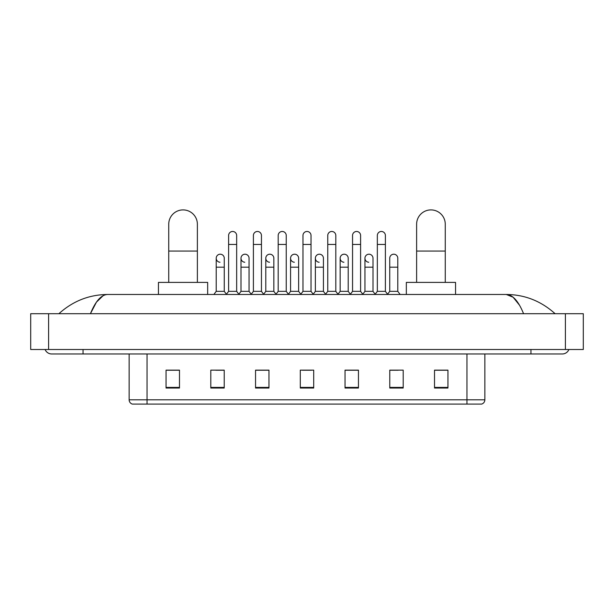 <?xml version="1.0" encoding="UTF-8"?>
<svg xmlns="http://www.w3.org/2000/svg" width="614" height="614" viewBox="0 0 614 614"><rect width="100%" height="100%" fill="white"/><g stroke="black" fill="none" stroke-linecap="round" stroke-linejoin="round"><path stroke-width="0.92" d="M466.962 404.096L466.962 399.798L484.86 399.798C484.738 401.947 483.663 403.375 481.637 404.096L132.363 404.096A4.475 4.475 0 0 1 129.14 399.798L129.14 353.979M447.944 388.033L447.944 370.135L434.52 370.135L434.52 388.033L447.944 388.033M403.198 388.033L403.198 370.135L389.775 370.135L389.775 388.033L403.198 388.033M358.453 388.033L358.453 370.135L345.03 370.135L345.03 388.033L358.453 388.033M179.48 388.033L179.48 370.135L166.056 370.135L166.056 388.033L179.48 388.033M224.225 388.033L224.225 370.135L210.802 370.135L210.802 388.033L224.225 388.033M268.97 388.033L268.97 370.135L255.547 370.135L255.547 388.033L268.97 388.033M313.708 388.033L313.708 370.135L300.292 370.135L300.292 388.033L313.708 388.033M389.775 370.227L398.233 370.227M434.52 370.227L447.053 370.227M265.34 370.227L261.894 370.227M215.767 370.227L224.225 370.227M166.947 370.227L179.48 370.227M352.106 370.227L348.66 370.227M302.525 370.227L311.475 370.227M268.97 370.227L255.547 370.227M358.453 370.227L345.03 370.227M83.051 349.504L83.051 353.979L562.27 353.979A7.161 7.161 0 0 0 568.909 349.504A7.161 7.161 0 0 1 562.27 353.979A7.161 7.161 0 0 0 568.909 349.504A7.161 7.161 0 0 1 562.27 353.979M45.091 349.504A7.161 7.161 0 0 0 51.73 353.979A7.161 7.161 0 0 1 45.091 349.504A7.161 7.161 0 0 0 51.73 353.979L83.051 353.979M523.573 313.708C518.439 301.075 512.675 294.666 506.274 294.474L107.726 294.474C101.325 294.666 95.561 301.075 90.427 313.708L96.452 302.142L103.075 295.733M48.598 313.708L583.3 313.708L583.3 349.504L30.7 349.504L30.7 313.708L48.598 313.708L48.598 349.504M583.3 313.708L583.3 349.504M553.59 312.326L555.11 313.708C541.026 301.029 524.747 294.613 506.274 294.474L513.089 297.199L519.475 305.166M60.41 312.326L58.89 313.708C72.905 301.06 89.183 294.643 107.726 294.474M168.735 282.394L168.735 224.225A14.322 14.322 0 0 1 183.056 209.904A14.322 14.322 0 0 1 197.378 224.225A14.322 14.322 0 0 0 183.056 209.904M197.378 282.394L197.378 224.225M207.662 294.474L207.662 282.394L158.45 282.394L158.45 294.474M416.622 282.394L416.622 224.225A14.322 14.322 0 0 1 430.944 209.904A14.322 14.322 0 0 1 445.265 224.225A14.322 14.322 0 0 0 430.944 209.904M445.265 282.394L445.265 224.225M455.55 294.474L455.55 282.394L406.338 282.394L406.338 294.474M228.608 244.449L236.659 244.449L236.659 291.343L228.608 291.343L228.608 235.5A4.029 4.029 0 0 1 232.89 231.478A4.029 4.029 0 0 1 236.659 235.5A4.029 4.029 0 0 0 232.89 231.478M228.608 291.343L226.259 294.474M236.659 291.343L239.007 294.474M253.398 244.449L261.449 244.449L261.449 291.343L253.398 291.343L253.398 235.5A4.029 4.029 0 0 1 257.673 231.478A4.029 4.029 0 0 1 261.449 235.5A4.029 4.029 0 0 0 257.673 231.478M253.398 291.343L251.049 294.474M261.449 291.343L263.797 294.474M278.188 244.449L286.239 244.449L286.239 291.343L278.188 291.343L278.188 235.5A4.029 4.029 0 0 1 282.463 231.478A4.029 4.029 0 0 1 286.239 235.5A4.029 4.029 0 0 0 282.463 231.478M278.188 291.343L275.832 294.474M286.239 291.343L288.588 294.474M302.971 244.449L311.029 244.449L311.029 291.343L302.971 291.343L302.971 235.5A4.029 4.029 0 0 1 307.253 231.478A4.029 4.029 0 0 1 311.029 235.5A4.029 4.029 0 0 0 307.253 231.478M302.971 291.343L300.622 294.474M311.029 291.343L313.378 294.474M327.761 244.449L335.812 244.449L335.812 291.343L327.761 291.343L327.761 235.5A4.029 4.029 0 0 1 332.044 231.478A4.029 4.029 0 0 1 335.812 235.5A4.029 4.029 0 0 0 332.044 231.478M327.761 291.343L325.412 294.474M335.812 291.343L338.168 294.474M352.551 244.449L360.602 244.449L360.602 291.343L352.551 291.343L352.551 235.5A4.029 4.029 0 0 1 356.834 231.478A4.029 4.029 0 0 1 360.602 235.5A4.029 4.029 0 0 0 356.834 231.478M352.551 291.343L350.203 294.474M360.602 291.343L362.951 294.474M377.341 244.449L385.392 244.449L385.392 291.343L377.341 291.343L377.341 235.5A4.029 4.029 0 0 1 381.616 231.478A4.029 4.029 0 0 1 385.392 235.5A4.029 4.029 0 0 0 381.616 231.478M377.341 291.343L374.993 294.474M385.392 291.343L387.741 294.474M219.989 262.247A4.029 4.029 0 0 1 216.212 258.225A4.029 4.029 0 0 1 220.495 254.211A4.029 4.029 0 0 1 224.263 258.225L224.263 267.174L216.212 267.174L216.212 258.225M224.263 267.174L224.263 291.343L216.212 291.343L216.212 267.174M216.212 291.343L213.864 294.474M224.263 291.343L226.436 294.236M244.779 262.247A4.029 4.029 0 0 1 241.003 258.225A4.029 4.029 0 0 1 245.278 254.211A4.029 4.029 0 0 1 249.054 258.225L249.054 267.174L241.003 267.174L241.003 258.225M249.054 267.174L249.054 291.343L241.003 291.343L241.003 267.174M241.003 291.343L238.831 294.236M249.054 291.343L251.226 294.236M269.561 262.247A4.029 4.029 0 0 1 265.793 258.225A4.029 4.029 0 0 1 270.068 254.211A4.029 4.029 0 0 1 273.844 258.225L273.844 267.174L265.793 267.174L265.793 258.225M273.844 267.174L273.844 291.343L265.793 291.343L265.793 267.174M265.793 291.343L263.621 294.236M273.844 291.343L276.016 294.236M294.352 262.247A4.029 4.029 0 0 1 290.575 258.225A4.029 4.029 0 0 1 294.858 254.211A4.029 4.029 0 0 1 298.634 258.225L298.634 267.174L290.575 267.174L290.575 258.225M298.634 267.174L298.634 291.343L290.575 291.343L290.575 267.174M290.575 291.343L288.411 294.236M298.634 291.343L300.806 294.236M319.142 262.247A4.029 4.029 0 0 1 315.366 258.225A4.029 4.029 0 0 1 319.648 254.211A4.029 4.029 0 0 1 323.424 258.225L323.424 267.174L315.366 267.174L315.366 258.225M323.424 267.174L323.424 291.343L315.366 291.343L315.366 267.174M315.366 291.343L313.194 294.236M323.424 291.343L325.589 294.236M343.932 262.247A4.029 4.029 0 0 1 340.156 258.225A4.029 4.029 0 0 1 344.439 254.211A4.029 4.029 0 0 1 348.207 258.225L348.207 267.174L340.156 267.174L340.156 258.225M348.207 267.174L348.207 291.343L340.156 291.343L340.156 267.174M340.156 291.343L337.984 294.236M348.207 291.343L350.379 294.236M368.722 262.247A4.029 4.029 0 0 1 364.946 258.225A4.029 4.029 0 0 1 369.221 254.211A4.029 4.029 0 0 1 372.997 258.225L372.997 267.174L364.946 267.174L364.946 258.225M372.997 267.174L372.997 291.343L364.946 291.343L364.946 267.174M364.946 291.343L362.774 294.236M372.997 291.343L375.169 294.236M389.736 258.225A4.029 4.029 0 0 1 394.011 254.211A4.029 4.029 0 0 1 397.788 258.225L397.788 267.174L389.736 267.174L389.736 258.225M397.788 267.174L397.788 291.343L389.736 291.343L389.736 267.174M389.736 291.343L387.564 294.236M397.788 291.343L400.136 294.474M129.14 399.798L147.038 399.798L147.038 404.096M147.038 353.979L147.038 399.798L466.962 399.798L466.962 353.979M313.708 387.411L300.292 387.411M268.97 387.411L255.547 387.411M224.225 387.411L210.802 387.411M179.48 387.411L166.056 387.411M358.453 387.411L345.03 387.411M403.198 387.411L389.775 387.411M447.944 387.411L434.52 387.411M530.949 349.504L530.949 353.979M565.402 313.708L565.402 349.504M168.735 251.072L197.378 251.072M416.622 251.072L445.265 251.072M484.86 399.798L484.86 353.979M236.659 244.449L236.659 235.5M261.449 244.449L261.449 235.5M286.239 244.449L286.239 235.5M311.029 244.449L311.029 235.5M335.812 244.449L335.812 235.5M360.602 244.449L360.602 235.5M385.392 244.449L385.392 235.5"/></g></svg>
